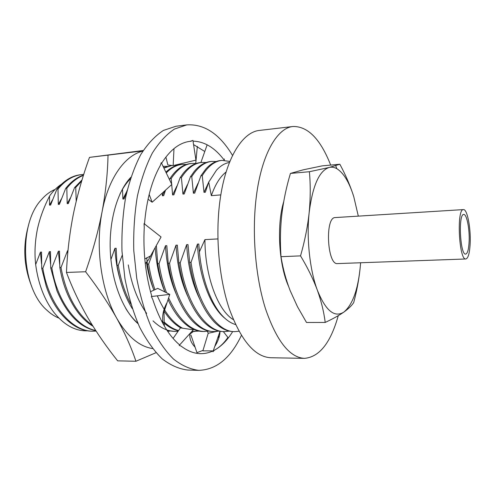 <?xml version="1.0" encoding="UTF-8"?>
<svg xmlns="http://www.w3.org/2000/svg" width="495" height="495" viewBox="0 0 495 495"><rect width="100%" height="100%" fill="white"/><g stroke="black" fill="none" stroke-linecap="round" stroke-linejoin="round"><path stroke-width="0.74" d="M130.859 177.266C117.365 191.447 108.813 220.912 110.323 251.67C111.833 282.428 123.224 310.91 138.049 323.705M178.93 164.835L178.441 164.315M142.857 151.117C125.068 155.22 108.356 178.194 102.094 211.724C95.059 247.178 101.339 291.351 116.758 318.285C127.326 336.427 139.256 346.512 152.54 348.554M155.999 352.706L135.933 361.257L117.662 360.849C106.728 347.205 96.927 333.067 88.265 318.44C79.794 303.812 72.524 288.48 66.46 272.448C67.314 252.481 69.628 232.959 73.409 213.896C77.375 194.807 82.739 175.966 89.496 157.373L143.259 150.486M89.496 157.373L143.006 150.882M193.446 331.483L189.826 334.113M135.933 361.257C131.354 347.558 124.963 333.234 116.758 318.285C108.343 303.33 97.96 287.818 85.616 271.749C92.8 251.225 98.295 231.221 102.094 211.724C105.676 192.252 107.65 173.442 108.021 155.288M66.46 272.448L85.616 271.749M130.321 178.942C126.404 182.872 122.921 187.958 119.87 194.207M125.749 308.428C129.412 314.48 133.446 319.417 137.845 323.241M200.89 162.515L207.158 144.787M197.326 146.365L195.754 163.424M224.13 160.306L224.396 158.969M204.781 151.501L193.564 144.596M224.377 160.312C215.028 147.85 204.583 141.465 193.038 141.149M216.575 331.471L208.203 333.265L202.863 350.862L213.029 350.893L212.955 351.685L214.477 350.163C221.383 346.345 227.446 340.145 232.681 331.57M214.477 350.163C219.619 347.311 224.093 343.066 227.898 337.429L223.319 331.57M218.041 337.633L219.514 335.684M145.27 263.643L148.29 260.067L161.067 236.975L144.039 223.61L144.255 227.496C142.987 251.701 145.518 274.682 151.847 296.443L151.352 296.536L152.769 299.45C159.65 320.376 168.572 335.505 179.537 344.823L179.209 345.43L181.077 346.073C187.574 351.042 194.09 353.566 200.63 353.665C204.905 353.715 209.038 352.786 213.029 350.893M196.954 352.638L203.006 350.404M148.055 199.169L152.157 202.226L171.821 184.456L161.283 162.663L160.262 165.578C151.755 180.749 146.495 200.215 144.491 223.963M165.881 157.051L167.892 165.014L173.163 165.578L195.94 160.133L192.926 140.394L190.21 141.323C179.642 142.529 170.107 149.861 161.599 163.307M232.557 155.467C219.65 134.015 204.398 123.824 186.813 124.889L174.488 129.053C166.444 134.38 159.031 142.436 152.256 153.215C146.031 165.472 141.069 179.821 137.363 196.268C134.529 213.605 133.334 231.691 133.768 250.519L136.719 278.202C140.196 296.09 145.01 312.351 151.167 326.972C157.93 340.288 165.404 351.011 173.59 359.147C181.974 365.657 190.396 369.394 198.86 370.353C216.463 369.691 230.639 358.052 241.387 335.443M186.813 124.889L175.935 126.256L163.418 130.426C155.244 135.741 147.714 143.76 140.828 154.477C134.498 166.66 129.449 180.916 125.674 197.245C122.785 214.459 121.547 232.409 121.968 251.095L124.932 278.574C128.44 296.326 133.304 312.456 139.534 326.972C146.384 340.183 153.951 350.831 162.255 358.912C170.756 365.384 179.301 369.097 187.902 370.056L198.86 370.353M191.293 141.224L190.111 141.335M173.163 165.578L173.993 148.593M152.157 202.226L149.168 194.417M164.346 326.063L163.975 312.029L169.766 294.383L157.726 288.368L150.511 291.71M169.766 294.383L151.352 296.536M190.928 335.022L195.073 347.137C190.983 342.862 189.276 338.326 189.95 333.531L193.31 329.806L180.428 327.894L173.095 338.419M189.95 333.531L179.209 345.43M195.073 347.137L197.208 353.387M220.028 331.273L212.955 351.685M208.203 333.265L207.436 331.353M470.188 242.909C470.869 227.651 467.175 208.915 463.444 209.595C456.415 208.544 458.97 260.71 465.863 258.978C468.276 258.266 469.718 252.908 470.188 242.909M469.149 241.238C469.699 228.962 466.723 213.908 463.735 214.465C458.092 213.654 460.146 255.457 465.684 254.096C467.608 253.533 468.765 249.251 469.149 241.238M463.444 209.595L335.276 217.565C324.788 216.847 327.164 265.326 337.534 263.588L465.863 258.978M338.271 315.655C330.672 342.818 319.411 357.05 304.487 358.361L270.771 357.736C254.863 356.932 241.04 340.634 229.309 308.855C218.784 277.664 215.115 234.71 220.133 199.435C225.862 158.054 242.581 131.843 259.615 130.402L293.108 126.485C307.964 126.299 320.488 139.169 330.679 165.083M304.487 358.361C289.581 357.569 276.55 340.944 265.394 308.465C255.371 276.581 251.751 232.638 256.33 196.62C261.552 154.372 277.157 127.778 293.108 126.485M283.678 201.805C276.544 225.157 278.827 264.689 288.517 286.24M31.538 286.03C23.692 266.081 22.702 245.805 28.549 225.188M55.112 189.424C50.181 191.46 45.639 194.863 41.475 199.627C17.981 224.087 21.124 288.158 46.901 310.198C50.707 313.787 54.698 316.423 58.886 318.112M220.826 194.894L211.334 195.655C215.245 184.493 220.17 176.604 226.116 171.988M211.334 195.655L208.723 182.123L216.507 170.156C220.609 165.732 224.928 163.177 229.463 162.478M208.995 181.56L204.008 192.338L205.345 192.227L208.723 182.123M229.89 161.413L221.884 160.386C214.626 161.129 208.079 166.215 202.245 175.645L204.008 192.338M202.245 175.645L200.927 175.768L205.716 169.148C210.319 163.963 215.282 161.085 220.609 160.516L221.884 160.386M198.043 183.268L193.403 193.217L194.721 193.106L200.927 175.768M216.253 161.519L211.749 161.413C204.367 162.174 197.703 167.242 191.757 176.622L193.403 193.217M191.757 176.622L190.457 176.74L194.257 171.406C199.244 165.454 204.658 162.162 210.493 161.537L211.749 161.413M187.413 184.616L182.94 194.083L184.239 193.972L190.457 176.74M206.186 162.502L201.743 162.428C194.232 163.202 187.457 168.251 181.405 177.587L182.94 194.083M181.405 177.587L180.118 177.705L182.89 173.751C188.261 166.957 194.127 163.226 200.5 162.552L201.743 162.428M176.932 185.922L172.606 194.937L173.894 194.832L180.118 177.705M196.243 163.48L191.856 163.43C184.227 164.216 177.34 169.253 171.183 178.54L172.606 194.937M171.183 178.54L169.915 178.658L171.61 176.189C177.365 168.492 183.701 164.278 190.631 163.554L191.856 163.43M164.513 191.064L162.41 195.785L163.678 195.68L165.528 190.142M169.507 179.666L169.915 178.658M186.423 164.445L182.092 164.42C176.437 165.027 171.159 167.867 166.252 172.941M162.298 193.062L162.41 195.785M182.092 164.42L180.879 164.544C175.552 165.12 170.552 167.663 165.887 172.18M176.721 165.404L174.351 165.293M171.982 165.454L163.907 168.09M171.957 165.448L163.715 167.694M167.131 166.351L163.065 166.351M126.59 191.862L122.896 199.058L124.097 198.953L127.203 190.235M122.5 189.269L122.896 199.058M81.706 181.009L75.735 187.438L76.211 201.248M75.735 187.438L74.615 187.543L82.04 179.895M70.346 197.988L67.196 203.668L68.316 203.575L74.615 187.543M83.432 175.397C77.443 177.625 71.905 181.912 66.813 188.273L67.196 203.668M66.813 188.273L65.705 188.372C71.138 181.609 77.078 177.185 83.531 175.088M61.38 198.928L58.299 204.404L59.406 204.311L65.705 188.372M83.729 174.45L82.003 174.574C73.186 175.484 65.185 180.322 58.002 189.09L58.299 204.404M58.002 189.09L56.906 189.195C64.096 180.434 72.109 175.595 80.933 174.679L82.003 174.574M52.52 199.844L49.512 205.134L50.608 205.041L56.906 189.195M61.46 184.227C57.123 187.073 53.151 191.008 49.537 196.039L49.512 205.134M49.537 196.039L47.415 200.401C42.947 209.738 39.631 219.236 37.465 228.9C34.984 241.226 34.384 253.106 35.665 264.54C38.22 283.561 44.179 299.351 53.534 311.912C63.985 325.091 75.419 331.39 87.832 330.802M41.704 268.346L42.824 268.296C48.677 305 72.196 332.12 93.66 331.18L92.584 331.174C74.937 331.737 55.409 313.88 46.245 286.289L41.704 268.346L41.555 252.073L40.448 252.128L41.531 263.779M40.448 252.128L35.665 264.54M93.66 331.18L96.086 331.093M95.832 330.71C79.819 327.498 66.85 314.17 56.925 290.72L50.719 267.987L50.484 251.615L49.358 251.67L50.54 264.008M49.358 251.67L42.824 268.296M50.719 267.987L51.851 267.937C57.024 300.787 76.546 326.935 95.671 330.456M93.004 326.273C82.807 320.141 74.355 309.548 67.648 294.5C64.146 286.388 61.541 277.429 59.839 267.622L59.518 251.151L58.379 251.213L59.666 264.305M58.379 251.213L51.851 267.937M59.839 267.622L60.99 267.572C66.138 294.754 76.57 313.935 92.28 325.11M67.994 250.718L67.518 250.742L67.697 253.954M67.518 250.742L60.99 267.572M132.276 308.608C124.926 296.697 119.846 282.274 117.049 265.332L116.164 248.255L114.939 248.323C115.477 259.132 117.142 269.354 119.926 278.982M114.939 248.323L110.911 259.535M117.049 265.332L118.286 265.283C120.712 280.028 124.889 292.922 130.816 303.973M167.681 331.341L170.082 331.062M122.209 255.272L118.286 265.283M167.013 330.351L174.228 331.421L178.064 331.291M128.273 264.887C131.522 284.588 137.647 300.756 146.65 313.391M153.023 320.859C160.275 327.876 167.743 331.403 175.428 331.427M161.24 320.383C166.827 326.026 172.545 329.503 178.392 330.815M164.241 322.096C168.937 326.428 173.714 329.249 178.571 330.561M146.433 262.263C147.974 272.046 150.313 280.974 153.45 289.049M146.73 257.728L147.349 264.126C148.853 273.549 151.018 282.23 153.846 290.163M164.185 311.398L167.619 316.163C171.901 321.515 176.319 325.45 180.885 327.962M191.862 331.415L199.145 331.087M147.349 264.126L148.642 264.07C150.109 273.314 152.213 281.841 154.954 289.649M157.317 295.837C164.352 312.116 172.774 322.907 182.587 328.216M191.961 331.304L194.813 331.483M155.189 247.599C156.253 264.107 159.458 278.803 164.798 291.685M153.957 249.814L148.642 264.07M164.897 291.951C161.735 283.412 159.34 274.001 157.719 263.711L156.408 246.201L155.95 246.225M168.046 299.617C171.32 306.764 175.02 312.815 179.147 317.778C186.968 326.923 195.067 331.502 203.445 331.514L209.069 331.093M157.719 263.711L159.025 263.656C160.696 274.286 163.189 283.988 166.506 292.755M168.603 297.928C178.992 320.104 191.021 331.297 204.683 331.514M168.226 263.291L169.55 263.241C175.224 303.194 196.131 332.609 214.675 331.545L213.425 331.545C205.648 331.526 198.099 327.436 190.767 319.281C179.66 306.188 172.149 287.521 168.226 263.291L166.796 245.669L165.491 245.737C166.543 264.064 170.125 280.182 176.239 294.104M165.491 245.737L159.025 263.656M214.675 331.545L219.118 331.099M178.874 262.864L180.211 262.814C185.873 303.045 206.52 332.652 224.798 331.576L223.523 331.576C216.334 331.551 209.317 327.919 202.48 320.686C190.853 307.636 182.989 288.362 178.874 262.864L177.328 245.13L176.003 245.198C177.148 264.8 181.071 281.847 187.784 296.338M176.003 245.198L169.55 263.241M224.798 331.576L229.29 331.099M189.665 262.437L191.027 262.381C196.657 302.89 217.045 332.696 235.038 331.607L233.751 331.607C227.118 331.576 220.628 328.371 214.279 321.998C202.177 309.059 193.972 289.21 189.665 262.437L188.001 244.586L186.658 244.654C187.89 265.506 192.153 283.425 199.435 298.417M186.658 244.654L180.211 262.814M235.038 331.607L238.937 331.235M235.54 324.547C231.685 323.445 227.917 321.15 224.235 317.654C211.984 306.275 202.01 280.436 199.392 251.875L198.817 244.035L197.456 244.103C198.984 276.866 210.53 306.98 225.008 318.378M197.456 244.103L191.027 262.381M198.817 244.035L199.188 249.598M199.392 251.875L204.936 239.611L217.88 238.918M233.362 319.628C217.967 310.78 204.874 275.882 204.936 239.611M339.855 164.235C345.776 175.23 350.417 186.052 353.776 196.713L358.318 216.136L353.776 196.713C349.247 182.203 343.586 172.848 336.798 168.665C334.267 167.254 331.737 166.852 329.206 167.458L339.855 164.235L322.189 165.868L303.206 169.828L290.435 173.423C286.364 187.011 283.487 200.735 281.803 214.595C280.281 228.424 280.015 242.451 280.999 256.682C282.892 268.389 285.949 279.706 290.157 290.621L297.452 306.653L306.51 322.486L325.203 322.443C323.909 311.968 321.28 301.17 317.301 290.051C325.611 310.662 334.459 318.013 343.833 312.104L343.92 312.042C352.836 304.543 358.349 288.74 360.465 264.627L360.601 262.758M329.206 167.458C319.244 170.651 312.562 185.761 309.146 212.788C306.38 238.373 309.783 269.979 317.301 290.051C313.156 278.926 307.562 267.535 300.533 255.878C304.734 241.238 307.612 226.877 309.146 212.788C310.507 198.705 310.588 185.019 309.394 171.722L329.206 167.458M360.465 264.627C359.389 277.095 357.136 289.742 353.702 302.575C351.766 305.576 348.505 308.731 343.92 312.042L343.833 312.104C339.094 315.402 332.881 318.848 325.203 322.443M280.999 256.682L300.533 255.878M290.435 173.423L309.394 171.722M144.787 259.009L150.585 255.915M163.35 324.33C161.717 317.14 162.96 309.87 167.093 302.525M220.003 331.334C219.984 335.876 218.227 340.95 214.731 346.556M336.798 168.665L335.728 165.677"/></g></svg>
